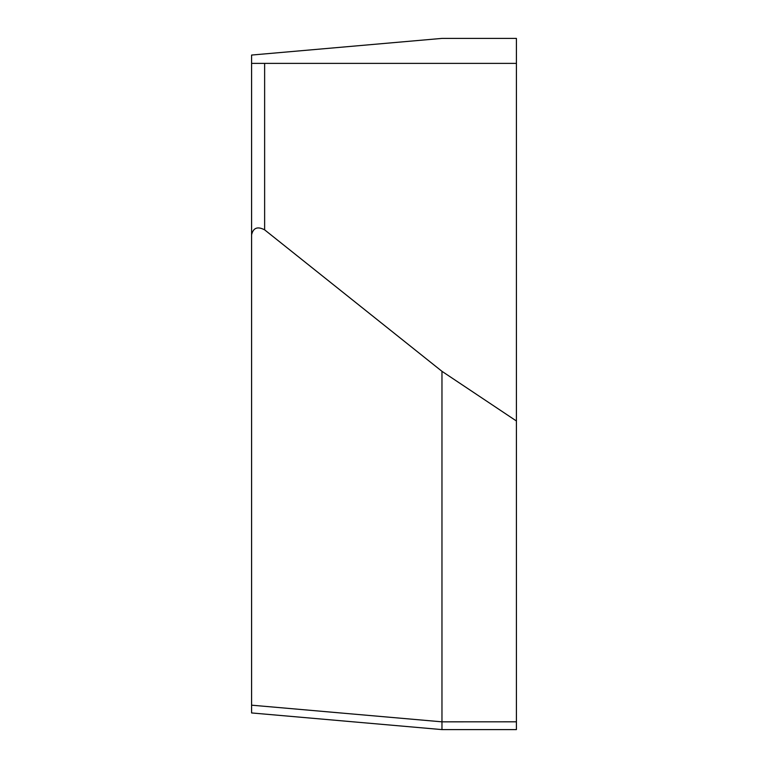 <?xml version="1.0" encoding="UTF-8"?>
<svg xmlns="http://www.w3.org/2000/svg" width="768" height="768" viewBox="0 0 768 768"><rect width="100%" height="100%" fill="white"/><g stroke="black" fill="none" stroke-linecap="round" stroke-linejoin="round"><path stroke-width="1.15" d="M516.413 63.379L516.413 38.4L441.965 38.4L251.587 55.056L251.587 63.379L516.413 63.379L516.413 729.6L441.965 729.6L251.587 712.944L251.587 63.379L264.634 63.379L264.634 229.843C257.578 226.147 253.229 227.798 251.587 234.797M516.413 38.4L441.965 38.4L251.587 55.056M251.587 129.802L251.587 638.198M516.413 420.989L441.965 371.318L264.634 229.843M441.965 729.6L441.965 371.318M251.587 705.178L441.965 721.834L516.413 721.805"/></g></svg>
